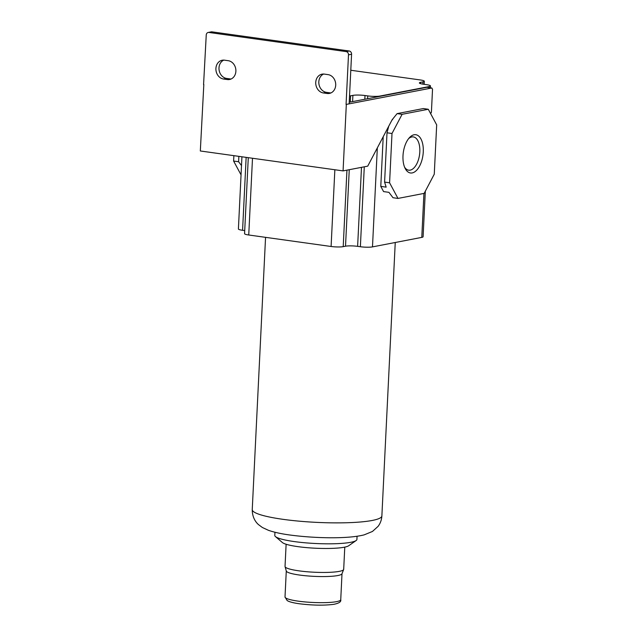 <?xml version="1.0" encoding="UTF-8"?>
<svg xmlns="http://www.w3.org/2000/svg" width="637" height="637" viewBox="0 0 637 637"><rect width="100%" height="100%" fill="white"/><g stroke="black" fill="none" stroke-linecap="round" stroke-linejoin="round"><path stroke-width="0.96" d="M361.49 167.348L357.628 246.352L360.375 246.734A8.807 1.306 2.8 0 0 372.486 246.885L421.782 237.386A8.807 1.306 2.8 0 0 423.095 236.773L425.325 191.188M357.628 246.352A8.807 1.306 2.8 0 0 345.517 246.201L343.208 246.646A8.807 1.306 2.8 0 1 331.097 246.487L248.741 234.997A8.807 1.306 2.8 0 1 244.568 233.675L248.287 157.673M241.933 156.782L238.405 228.978A8.807 1.306 2.8 0 0 242.578 230.299L244.719 230.594M349.538 95.972A8.807 1.306 2.8 0 0 350.581 95.821L352.898 95.375A8.807 1.306 2.8 0 1 365.001 95.526L367.748 95.908A8.807 1.306 2.8 0 0 379.859 96.068L429.163 86.56A8.807 1.306 2.8 0 0 430.469 85.947A8.807 1.306 2.8 0 0 426.296 84.625L423.549 84.243A8.807 1.306 2.8 0 1 419.377 82.921A8.807 1.306 2.8 0 1 420.683 82.308L422.992 81.862A8.807 1.306 2.8 0 0 424.306 81.249A8.807 1.306 2.8 0 0 420.133 79.928L350.796 70.253M388.753 126.174L387.009 132.799L392.002 133.491L402.098 114.31L428.287 109.261L423.294 108.561L397.106 113.617L392.121 119.78L367.724 166.146L343.072 170.899L200.321 150.977L203.824 84.506M203.569 84.562L206.245 34.995A2.938 2.484 79.1 0 1 208.18 32.463A2.938 2.484 79.1 0 1 208.88 32.447L346.138 51.597A2.938 2.484 79.1 0 1 348.495 54.846L346.066 104.444L431.822 87.994L432.523 89.291L431.408 112.208L430.644 113.649M343.072 170.899L346.321 104.476M324.313 74.099L328.055 74.625A9.539 8.066 79.1 0 1 335.691 83.853A9.539 8.066 79.1 0 1 329.401 93.424A9.539 8.066 79.1 0 1 327.131 93.48L323.389 92.954A9.539 8.066 79.1 0 1 315.753 83.726A9.539 8.066 79.1 0 1 322.043 74.155A9.539 8.066 79.1 0 1 324.313 74.099M224.487 60.173L228.229 60.698A9.539 8.066 79.1 0 1 235.865 69.919A9.539 8.066 79.1 0 1 229.575 79.49A9.539 8.066 79.1 0 1 227.305 79.545L223.563 79.028A9.539 8.066 79.1 0 1 215.927 69.799A9.539 8.066 79.1 0 1 222.217 60.228A9.539 8.066 79.1 0 1 224.487 60.173M231.08 79.02A9.539 8.066 79.1 0 1 230.387 78.956L226.645 78.431A9.539 8.066 79.1 0 1 219.112 70.134A9.539 8.066 79.1 0 1 223.794 60.109M330.906 92.946A9.539 8.066 79.1 0 1 330.213 92.883L326.47 92.357A9.539 8.066 79.1 0 1 318.938 84.06A9.539 8.066 79.1 0 1 323.62 74.043M208.18 32.463L211.261 31.866A2.938 2.484 79.1 0 1 211.962 31.85L349.219 51A2.938 2.484 79.1 0 1 351.576 54.249L349.148 103.847L346.066 104.444M428.287 109.261L436.679 124.884L434.267 174.188L424.17 193.377L397.982 198.425L392.989 197.725L388.944 192.342L383.578 191.594L380.783 186.386L383.211 136.708M349.227 102.254L426.838 87.301L431.822 87.994M397.982 198.425L389.589 182.803L392.002 133.491M387.009 132.799L384.597 182.102L389.589 182.803M384.597 182.102L386.149 187.135L380.783 186.386M397.106 113.617L402.098 114.31M392.599 119.692L392.121 119.78M402.998 155.794A19.317 9.913 -82.1 0 1 409.4 137.696A19.317 9.913 -82.1 0 1 423.271 151.885A19.317 9.913 -82.1 0 1 416.009 170.851A19.317 9.913 -82.1 0 1 405.116 168.351A19.317 9.913 -82.1 0 1 402.998 155.794M408.556 138.691A16.801 8.623 -82.1 0 1 413.317 136.899A16.801 8.623 -82.1 0 1 419.815 151.845A16.801 8.623 -82.1 0 1 408.675 170.183A16.801 8.623 -82.1 0 1 404.591 167.165M238.867 156.36L238.604 161.734L241.503 165.588M241.049 174.88L233.612 161.042L238.604 161.734M233.612 161.042L233.875 155.659M357.07 536.258L356.911 539.428A41.11 6.091 -177.2 0 1 356.131 540.534A41.11 6.091 -177.2 0 1 294.286 541.577A41.11 6.091 -177.2 0 1 275.463 536.585A41.11 6.091 -177.2 0 1 274.794 535.414L274.953 532.245M356.131 540.534L348.654 545.774A33.769 5 -177.2 0 1 297.853 546.634A33.769 5 -177.2 0 1 282.39 542.533L275.463 536.585M344.776 547.119L343.693 569.311A29.366 4.348 -177.2 0 1 343.646 569.526A29.366 4.348 -177.2 0 1 298.96 570.848A29.366 4.348 -177.2 0 1 285.065 566.659A29.366 4.348 -177.2 0 1 285.034 566.436L286.124 544.253M343.646 569.526L341.965 573.794A27.893 4.133 -177.2 0 1 299.517 575.044A27.893 4.133 -177.2 0 1 286.316 571.071L285.065 566.659M395.251 242.498L381.874 515.938A64.894 9.619 -177.2 0 1 348.431 522.69A64.894 9.619 -177.2 0 1 283.011 519.33A64.894 9.619 -177.2 0 1 252.244 509.6L265.557 237.346M422.992 81.862L422.88 84.148M420.683 82.308L420.619 83.662M367.748 95.908L367.613 98.711M364.284 166.806L360.375 246.734M365.001 95.526L364.826 99.253M352.898 95.375L352.587 101.609M349.259 169.705L345.517 246.201M350.581 95.821L350.278 102.055M346.95 170.151L343.208 246.646M334.855 169.753L331.097 246.487M252.499 158.263L248.741 234.997M246.145 157.371L242.578 230.299M226.645 78.431L223.563 79.028M377.327 147.895L372.486 246.885M429.163 86.56L429.107 87.611M423.931 193.417L421.782 237.386M351.576 54.249L348.495 54.846M349.219 51L346.138 51.597M211.962 31.85L208.88 32.447M330.213 92.883L327.131 93.48M326.47 92.357L323.389 92.954M230.387 78.956L227.305 79.545M342.005 573.69L340.739 599.688A27.893 4.133 -177.2 0 1 326.359 602.594A27.893 4.133 -177.2 0 1 298.235 601.153A27.893 4.133 -177.2 0 1 285.01 596.965L286.284 570.967M424.154 84.331L424.306 81.249M430.381 87.795L430.469 85.947M381.874 515.938C381.627 519.872 380.361 523.351 378.083 526.361L372.462 531.457L364.181 534.857C347.874 539.069 314.813 538.353 289.819 535C281.259 533.846 274.133 532.285 268.44 530.31L262.356 527.492L258.542 524.649C256.791 523.152 252.228 518.486 252.244 509.6M340.739 599.688C341.328 601.766 338.964 603.319 333.629 604.354C323.899 605.58 312.48 605.381 299.374 603.765C294.684 603.12 291.125 602.307 288.68 601.344L287.176 600.587L285.01 596.965"/></g></svg>
